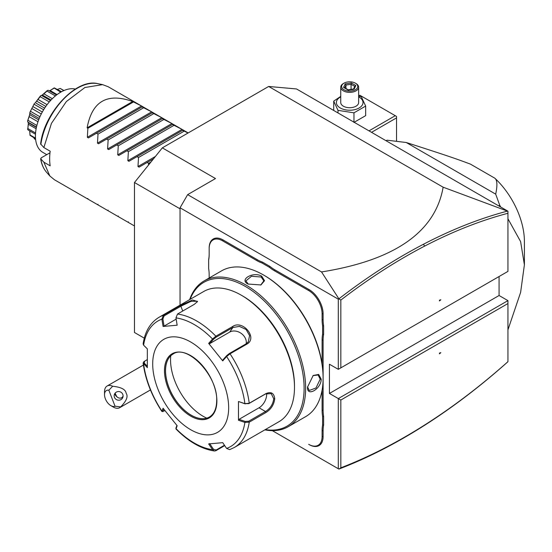 <?xml version="1.0" encoding="UTF-8"?>
<svg xmlns="http://www.w3.org/2000/svg" width="552" height="552" viewBox="0 0 552 552"><rect width="100%" height="100%" fill="white"/><g stroke="black" fill="none" stroke-linecap="round" stroke-linejoin="round"><path stroke-width="0.83" d="M507.447 211.112L507.943 211.209L507.943 213.272C480.557 220.524 452.737 231.495 424.481 246.185L423.584 244.184C451.978 229.411 479.929 218.392 507.447 211.112L443.139 187.197L268.665 86.464L162.322 147.86L134.474 182.512L180.049 208.822M144.3 338.162L134.474 332.49L134.474 182.512M268.665 86.464L296.521 88.955L507.943 211.209M162.322 147.86L215.494 178.558L187.645 194.642L180.049 207.793L180.049 305.159M443.139 187.197C435.314 232.012 394.777 260.261 321.54 271.943L338.893 298.825L338.3 299.163L180.049 207.793M321.54 271.943L187.645 194.642M338.3 299.163L338.3 369.329L329.434 364.216L329.434 393.452L338.3 398.572L507.943 300.626L507.943 303.552L340.832 400.027L338.3 398.572L338.3 468.738L272.329 430.65M323.61 416.491L322.603 416.546L322.603 425.026A37.598 21.707 60 0 0 322.092 430.698L322.092 436.577A18.975 10.957 -120 0 1 308.671 444.325L309.182 444.615A19.693 11.371 60 0 0 323.106 436.577L323.106 430.698A36.88 21.293 -120 0 1 323.61 425.088L323.61 416.491A36.88 21.293 -120 0 1 323.106 410.295L323.106 378.161M323.106 377.168L323.106 340.066A36.88 21.293 -120 0 1 323.61 334.45L323.61 325.852A36.88 21.293 -120 0 1 323.106 319.656L323.106 313.777A19.693 11.371 60 0 0 309.182 289.662L274.972 269.907A36.88 21.293 -120 0 1 269.859 266.375L262.414 262.076A36.88 21.293 -120 0 1 257.301 259.709L223.091 239.954A19.693 11.371 60 0 0 209.167 248L209.167 254.458A37.598 21.707 60 0 1 208.656 260.13L208.656 259.488A36.88 21.293 -120 0 0 209.167 253.872M340.832 400.027L340.832 467.82L338.893 469.076L338.3 468.738M329.434 393.452L499.077 295.506L507.943 300.626M499.077 276.504L499.077 295.506M340.832 467.82C368.557 457.132 396.439 442.897 424.481 425.116C452.737 407.19 480.557 386.034 507.943 361.663L507.447 362.153C479.929 386.662 451.978 407.921 423.584 425.944C395.197 443.939 366.97 458.319 338.9 469.076M507.943 361.663L507.943 303.552M440.841 352.652L439.468 353.052L439.468 353.846L440.841 352.652M439.468 353.48L440.213 352.838M338.3 369.329L507.943 271.391L507.943 213.272M424.481 246.185C396.439 260.792 368.557 278.753 340.832 300.081L340.832 367.867M440.841 299.764L439.468 300.157L439.468 300.95L440.841 299.764M423.584 244.184C395.197 258.971 366.97 277.18 338.9 298.825L340.832 300.081M439.468 300.585L440.213 299.943M507.943 329.841L520.619 292.374L524.4 264.808L520.619 241.61L507.943 218.778M498.822 205.751L499.712 205.234A114.588 66.157 60 0 1 500.616 206.786M499.712 205.234L495.696 194.145L406.244 142.506L387.042 140.187L386.152 140.705M387.042 140.187A114.588 66.157 -120 0 0 386.138 140.691M495.696 194.145C497.545 185.334 497.248 180.014 494.806 178.186A59.085 34.114 60 0 1 524.4 241.417L524.4 264.808M494.806 178.186L470.442 164.123C458.505 159.7 452.681 157.375 406.244 142.506M396.536 141.25L396.536 117.893L371.593 132.294M396.536 117.893L396.536 116.431L395.267 115.699L369.06 130.831M395.267 115.699L359.821 95.234L358.641 95.917M353.97 122.399L365.666 115.651L365.666 106.081L361.387 96.855L358.641 96.027M353.97 122.123L353.97 112.829L365.666 106.081M337.996 112.898L337.996 110.359L353.97 112.829M333.718 110.428L333.718 101.133L337.996 110.359M340.743 96.379L333.718 101.133M340.743 96.855A13.317 7.687 0 0 0 340.273 107.978A13.317 7.687 0 0 0 359.111 107.978A13.317 7.687 0 0 0 359.111 97.111A13.317 7.687 0 0 0 358.641 96.855M358.641 87.195A8.949 5.168 0 0 1 353.114 91.97A8.949 5.168 0 0 1 343.365 90.852A8.949 5.168 180 0 1 340.743 87.195L340.743 102.548A8.949 5.168 0 0 0 343.365 106.198A8.949 5.168 0 0 0 353.114 107.323A8.949 5.168 0 0 0 358.641 102.548L358.641 87.195A8.949 5.168 0 0 0 356.019 83.538L355.391 83.173L356.019 83.538M340.743 87.195A8.949 5.168 180 0 1 343.365 83.538L343.993 83.173A8.059 4.651 180 0 1 355.391 83.173A8.059 4.651 0 0 1 355.391 89.755A8.059 4.651 0 0 1 343.993 89.755A8.059 4.651 180 0 1 343.993 83.173M354.184 89.058L355.826 85.519L351.334 82.924L345.2 83.869L343.558 87.416L348.319 90.162L353.432 89.376M343.558 87.416L344.579 88.003M345.2 83.869L345.952 85.049L344.696 87.761M351.334 82.924L351.058 84.263L345.952 85.049L345.952 88.486M355.826 85.519L354.805 86.422M351.058 89.362L351.058 84.263L354.757 86.395M115.051 406.217L120.674 406.879A12.53 7.238 60 0 1 119.646 407.714A12.53 7.238 60 0 1 117.811 408.28A12.53 7.238 60 0 1 113.381 407.093L110.849 405.63A8.949 5.168 -120 0 0 115.051 406.217L108.847 390.229L112.67 386.248A12.53 7.238 60 0 0 108.951 385.434A12.53 7.238 60 0 0 107.116 386.007A12.53 7.238 60 0 0 104.521 391.741L104.521 394.666A8.949 5.168 -120 0 0 110.849 405.63M108.847 390.229A8.949 5.168 -120 0 0 104.521 394.666M120.674 406.879C126.539 400.918 128.354 396.37 126.118 393.245C125.683 389.491 121.198 387.159 112.67 386.248M122.806 394.411A4.478 4.326 -165 0 0 114.305 394.721A4.478 4.326 -165 0 0 118.873 400.207A4.478 4.326 -165 0 0 122.806 394.411M114.892 393.438A4.478 4.326 -165 0 0 115.175 394.659A4.478 4.326 15 0 0 116.769 396.688C118.535 398.247 120.274 398.544 121.978 397.585L123.089 396.17M115.085 393.183L116.769 396.688M208.656 260.13L208.656 268.61A37.598 21.707 60 0 1 209.167 274.868L209.167 278.015M262.414 262.076L261.958 262.98A37.598 21.707 60 0 1 256.79 260.585L222.587 240.838A18.975 10.957 -120 0 0 209.167 248.579M261.958 262.98L269.3 267.223L269.859 266.375M323.61 325.852L322.603 325.915A37.598 21.707 60 0 1 322.092 319.656L322.092 313.777A18.975 10.957 -120 0 0 308.671 290.538L274.468 270.79A37.598 21.707 60 0 1 269.3 267.223M322.603 325.915L322.603 334.395L323.61 334.45M322.092 364.099L322.092 340.066A37.598 21.707 60 0 1 322.603 334.395M322.603 416.546A37.598 21.707 60 0 1 322.092 410.295L322.092 390.14M322.603 425.026L323.61 425.088M308.671 444.325L309.182 444.615M264.85 429.863A84.145 48.583 -120 0 0 288.206 426.71L305.677 416.622A84.145 48.583 -120 0 0 323.106 378.099L323.106 377.223A83.076 47.962 -120 0 0 264.367 275.482L263.608 275.041A84.145 48.583 -120 0 0 221.531 270.873L204.061 280.961A84.145 48.583 -120 0 0 189.653 299.619M323.106 377.223L323.106 378.099A84.145 48.583 -120 0 0 263.608 275.041M288.206 426.71A84.145 48.583 -120 0 0 305.635 388.187A84.145 48.583 -120 0 0 268.9 303.503A84.145 48.583 -120 0 0 204.061 280.961M307.533 387.09L313.191 375.457L318.683 374.442L321.209 379.196C321.174 388.987 306.698 397.35 307.533 387.09L307.533 387.083M248.034 284.032C238.726 279.609 253.23 271.273 261.703 276.138L264.56 280.699L260.937 284.949L248.048 284.045M265.319 429.587A83.076 47.962 -120 0 0 304.117 388.187A83.076 47.962 -120 0 0 255.493 293.305A83.076 47.962 -120 0 0 190.123 299.343M175.957 317.89A72.54 41.883 60 0 1 212.541 339.011L213.417 339.39L216.136 337.175L232.909 327.495L239.402 326.398L246.102 329.482L249.587 335.588L248.317 341.798L246.068 343.861L229.294 353.542L226.575 355.757L226.61 356.516L222.732 360.898L208.663 343.392L212.541 339.011L215.88 336.196L232.654 326.508C242.873 319.373 258.115 338.217 246.827 344.137L230.046 353.818L226.61 356.516A72.54 41.883 60 0 1 244.895 403.65L248.731 403.65L265.505 393.969L271.191 393.617L273.73 398.716C273.061 404.195 270.314 408.459 265.505 411.509L248.731 421.197L249.235 422.156L244.895 422.411L238.485 420.258L238.485 401.497L244.895 403.65L249.235 403.264L266.009 393.583C271.115 391.409 274.027 393.121 274.744 398.716C274.027 404.637 271.115 409.225 266.009 412.475L249.235 422.156A75.196 43.415 60 0 1 234.296 447.499L278.919 421.735A75.196 43.415 -120 0 0 294.492 387.311L294.492 385.848A73.409 42.38 -120 0 0 242.59 295.948L241.321 295.216A75.196 43.415 -120 0 0 203.722 291.49L159.1 317.255A75.196 43.415 60 0 1 163.344 315.302L180.118 305.622L192.469 299.984L197.547 301.509L194.283 304.352L177.509 314.04L175.957 317.89L177.157 325.204L163.081 326.46L161.888 319.153L163.344 315.302L164.096 315.903L180.87 306.222L190.992 301.344L197.264 301.219L197.264 301.951M294.492 385.848L294.492 387.311A75.196 43.415 -120 0 0 241.321 295.216M159.1 317.255C150.316 322.603 144.99 331.483 143.127 343.896L143.603 345.172L147.336 348.871L147.336 367.632L143.12 363.064L143.837 361.698L147.142 359.669M143.603 345.172A72.54 41.883 60 0 1 161.888 319.153L162.902 318.994L164.096 315.903M224.712 445.616L215.88 450.715L214.459 451.005L212.541 449.687L213.417 449.197L209.643 443.58M224.45 445.222L216.136 450.025L213.417 449.197M147.274 366.142L144.217 363.112L143.603 363.927A72.54 41.883 60 0 0 161.888 411.067L162.999 411.619L161.839 411.399L163.081 408.232L177.157 425.737L175.978 428.987C188.536 441.683 201.363 449.024 214.459 451.005M248.731 421.197L245.26 421.445L244.895 422.411A72.54 41.883 60 0 1 226.61 448.431L222.732 442.669L208.663 443.925L212.541 449.687A72.54 41.883 60 0 1 175.957 428.573L176.026 427.91M164.951 410.716L162.902 411.261L163.785 409.17M144.217 363.112L144.659 361.105M228.659 407.776A53.71 31.009 -120 0 0 190.681 341.992A53.71 31.009 -120 0 0 152.704 363.92A53.71 31.009 -120 0 0 190.681 429.704A53.71 31.009 -120 0 0 228.659 407.776M163.081 326.46L164.068 326.115L162.902 318.994M164.068 326.115L176.164 319.132M208.663 343.392L209.643 343.661L213.417 339.39M209.643 343.661L229.68 332.09A10.743 8.473 -144.9 0 1 241.189 333.38A10.743 8.473 -144.9 0 1 246.164 343.806M226.575 355.757L222.801 360.028L222.732 360.898M238.485 401.497L245.26 403.905M266.568 393.452A10.743 6.203 -60 0 1 259.047 407.776L239.009 419.347L245.26 421.445M238.485 420.258L239.009 419.347M226.61 448.431L229.653 449.632L234.296 447.499M176.957 425.502L176.06 427.627M173.045 354.067A36.342 20.983 -120 0 0 167.242 361.07A36.342 20.983 -120 0 0 165.545 370.689A36.342 20.983 -120 0 0 191.247 415.201A36.342 20.983 -120 0 0 200.417 418.54A36.342 20.983 -120 0 0 209.387 417.015M170.761 355.778A46.016 26.565 -120 0 0 203.088 416.256A46.016 26.565 -120 0 0 206.765 418.14M312.97 375.629L318.138 374.987L320.195 379.196L315.958 388.001L309.189 390.492L307.54 386.786M248.297 284.183L245.916 280.899L251.464 276.283L261.2 277.014L263.822 280.899L260.675 285.06M134.474 225.961L127.85 222.139L128.388 221.828L127.85 222.139L117.728 216.294L118.266 215.984L117.728 216.294L107.599 210.443L108.137 210.133L107.599 210.443L97.469 204.599L98.008 204.288L97.469 204.599L87.34 198.754L87.878 198.444L87.34 198.754L54.441 179.759L49.839 175.978L43.849 162.178L50.177 165.828A53.71 31.009 -60 0 1 49.652 158.824A53.71 31.009 -60 0 1 50.177 151.213L43.849 147.556L51.46 123.344L66.357 101.547L84.911 87.499L102.582 84.635L108.157 86.726L142.609 106.619L96.496 133.246L98.008 134.122L97.469 143.14L151.662 111.849L152.738 112.47L106.626 139.09L108.137 139.966L107.599 148.985L161.791 117.693L162.868 118.314L116.748 144.941L118.266 145.811L117.728 154.829L171.92 123.544L172.99 124.165L126.877 150.786L128.388 151.662L127.85 160.68L182.043 129.389L183.119 130.01L137.006 156.637L138.517 157.506L137.979 166.525L155.409 156.464M88.417 137.91L96.496 133.246L88.417 137.91L87.34 137.289L87.878 128.271L87.119 127.836L132.701 101.52C107.226 92.481 92.032 101.251 87.119 127.836M87.34 137.289L141.533 106.005L132.701 101.52M142.609 106.619L151.662 111.849L142.071 106.929M152.738 112.47L161.791 117.693L152.2 112.78M162.868 118.314L171.92 123.544L162.329 118.625M172.997 124.165L182.043 129.389L172.452 124.476M188.059 133.004L182.581 130.32M148.44 165.138L148.647 163.357L147.136 162.481L139.056 167.146L137.979 166.525M128.926 161.301L137.006 156.637L128.926 161.301L127.85 160.68M118.797 155.45L126.877 150.786L118.797 155.45L117.728 154.829M108.675 149.606L116.748 144.941L108.675 149.606L107.599 148.985M98.546 143.755L106.626 139.09L98.546 143.755L97.469 143.14M43.849 162.178L40.62 158.734C41.545 164.282 43.553 168.822 46.63 172.355L49.839 175.978M46.63 172.355A52.15 30.105 120 0 1 40.848 159.142L41.152 157.886L49.99 152.787M40.848 144.527A52.15 30.105 120 0 1 97.835 83.669C76.307 78.004 44.125 112.739 40.62 143.927L43.849 147.556M75.369 89.072A35.811 20.672 120 0 0 60.761 92.15A35.811 20.672 -60 0 0 37.363 123.703A35.811 20.672 -60 0 0 42.856 152.393L46.754 154.65M63.77 90.618L60.161 88.437A28.359 16.374 -60 0 1 60.354 88.513L63.963 90.535M60.064 88.479L57.525 89.389M50.108 90.556L54.11 87.954A28.359 16.374 -60 0 1 54.344 87.92L61.548 91.708M54.11 87.954L60.72 92.17M53.923 88.244L50.115 90.549L57.091 94.578M50.48 90.355L49.438 90.852M56.566 94.972L48.383 90.314L56.518 95.006M48.383 90.314L47.5 90.424A28.359 16.374 -60 0 0 47.244 90.576L47.023 91.101L55.379 95.924M47.023 91.101L43.898 93.826L52.323 98.691M43.898 93.826L42.311 95.082M42.359 95.034L41.49 95.42L50.474 100.609M41.49 95.42L40.627 95.737A28.359 16.374 -60 0 0 40.393 95.972L40.213 96.697L49.294 101.941M40.213 96.697L37.957 99.422L47.079 104.68M37.957 99.422L36.604 101.106L45.809 106.419M36.604 101.106L35.342 102.755L44.65 108.123M35.342 102.755L40.393 95.972M34.383 103.507L30.07 111.939L34.383 103.507A28.359 16.374 -60 0 1 34.576 103.21M34.3 104.362L43.629 109.745M33.017 106.646L42.311 112.008M32.016 108.613L41.276 113.96M30.691 111.421L39.937 116.762M29.939 112.27L29.677 114.643L27.641 120.881C29.318 116.355 30.084 113.484 29.939 112.27A28.359 16.374 -60 0 1 30.07 111.939M30.008 113.174L39.206 118.487M29.677 114.643L38.674 119.839M29.139 116.644L37.984 121.757M28.083 120.384L36.874 125.463M36.487 127.057L27.848 122.068L27.6 121.192A28.359 16.374 -60 0 1 27.641 120.881M27.848 122.068L28.324 122.44M28.352 122.737L28.324 124.241L36.142 128.754M28.324 124.241L27.848 128.561L35.563 133.011M27.848 128.561L28.38 122.944M35.48 134.239L28.083 129.968L27.641 129.209A28.359 16.374 -60 0 1 27.6 128.947M29.711 130.907L30.008 134.957L35.507 138.131M30.008 134.957L29.87 132.59M35.556 138.731L30.07 135.35A28.359 16.374 -60 0 1 29.939 135.171M33.976 137.821L34.3 138.807L35.638 139.587M42.069 95.192L47.244 90.576M133.453 101.961L87.878 128.271M143.582 107.806L98.008 134.122M153.711 113.65L108.137 139.966M163.84 119.501L118.266 145.811M173.97 125.345L128.388 151.662M184.092 131.197L138.517 157.506M139.056 167.146L153.546 158.783M150.924 162.04L148.647 163.357M424.481 425.116L423.584 425.944M222.587 240.838L223.091 239.954M256.79 260.585L257.301 259.709M274.468 270.79L274.972 269.907M308.671 290.538L309.182 289.662M322.092 313.777L323.106 313.777M322.092 319.656L323.106 319.656M322.092 340.066L323.106 340.066M322.092 410.295L323.106 410.295M322.092 430.698L323.106 430.698M322.092 436.577L323.106 436.577M177.509 314.04A75.196 43.415 60 0 1 215.88 336.196L216.136 337.175M229.294 353.542L230.046 353.818A75.196 43.415 60 0 1 249.235 403.264L248.731 403.65M180.118 305.622L180.87 306.222L182.733 311.024M232.654 326.508L232.909 327.495L229.68 332.09M246.827 344.137L246.068 343.861M266.009 393.583L265.505 393.969M274.744 398.716L273.73 398.716M266.009 412.475L265.505 411.509L259.047 407.776M215.88 450.715L216.136 450.025M164.475 370.723A37.06 21.397 -120 0 0 190.681 416.111A37.06 21.397 -120 0 0 216.888 400.98A37.06 21.397 -120 0 0 190.681 355.591A37.06 21.397 -120 0 0 164.475 370.723M165.49 370.723A36.342 20.983 -120 0 0 181.353 407.293A36.342 20.983 -120 0 0 209.36 417.036C214.093 414.2 216.536 408.756 216.681 400.69C217.978 375.802 186.997 343.668 173.017 354.08A36.342 20.983 -120 0 0 165.49 370.723M321.209 379.196L320.195 379.196M261.703 276.138L261.2 277.014M348.229 89.797L344.282 87.52M354.867 86.153L353.556 88.975M353.742 88.948L348.208 89.803M143.396 365.058L107.116 386.007M150.441 389.933L119.646 407.714M175.915 428.752L176.012 427.793M143.12 363.064C145.369 379.597 151.614 395.715 161.839 411.399M188.184 132.928L183.119 130.01M51.032 100.009L42.401 95.027M36.418 127.388L28.193 122.641M97.835 83.669L102.562 84.629"/></g></svg>
